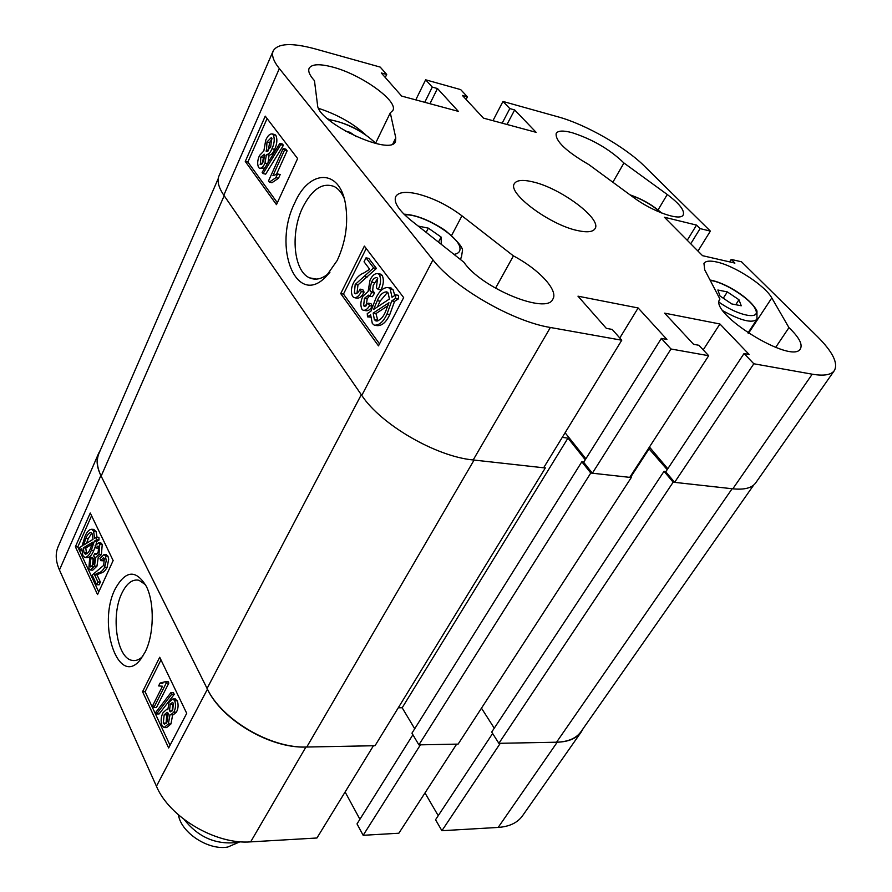 <?xml version="1.0" encoding="UTF-8"?>
<svg xmlns="http://www.w3.org/2000/svg" width="892" height="892" viewBox="0 0 892 892"><rect width="100%" height="100%" fill="white"/><g stroke="black" fill="none" stroke-linecap="round" stroke-linejoin="round"><path stroke-width="1.34" d="M145.106 652.152C154.06 634.691 154.673 603.081 146.444 586.557C136.075 569.263 125.638 570.1 115.135 589.043C97.116 624.121 118.268 687.476 140.111 659.991L145.106 652.152M145.519 584.728L138.951 580.257C132.429 578.975 126.764 583.234 121.959 593.046C110.619 615.447 116.774 658.129 132.061 660.359C135.718 661.128 139.286 659.79 142.765 656.356M174.754 698.96L177.307 700.755C178.59 704.836 178.288 708.649 176.404 712.173L173.349 714.748L171.353 714.76M172.68 714.748L170.963 723.947L166.614 727.593L164.842 727.616M170.863 692.705L173.449 692.716L174.241 694.366L159.133 713.946L156.557 713.957L155.788 712.318L170.863 692.705L171.643 694.355L156.557 713.957M160.047 683.082L165.555 681.633L166.246 683.071L153.87 707.523L152.833 705.316L162.478 686.227L158.62 685.915L160.047 683.082L162.901 683.183M165.555 681.633L168.142 681.655L168.822 683.082L156.435 707.523L153.87 707.523M160.984 659.89L145.106 691.713L170.026 745.299M105.892 554.579L107.954 556.195L108.713 559.184L107.073 567.468C105.111 570.925 102.903 572.82 100.439 573.155L97.027 574.905L100.383 582.063L99.124 584.817L96.671 584.706L92.177 575.061L103.706 565.35L104.319 558.481L103.505 557.634L100.74 560.655L99.971 558.425L104.018 554.478L105.479 556.062L106.237 560.845L104.598 567.334C102.647 570.802 100.45 572.697 97.986 573.021L94.574 574.783L97.93 581.952L96.671 584.706M104.397 558.671L103.193 560.789L100.74 560.655M89.735 557.21L90.761 558.793L89.981 566.141L90.794 566.966L93.593 564.168L94.318 556.764L93.582 555.839L94.965 553.319L95.979 554.556L98.109 552.471L98.689 546.684L97.997 545.982L95.868 547.978L95.109 545.781L98.544 542.849L99.793 544.153L98.956 554.512L95.79 557.31L94.496 566.041L90.304 570.033L88.865 568.55L89.735 557.21L92.166 557.344L93.203 558.938L92.389 566.175M94.965 553.319L97.484 553.631M98.878 547.209L98.31 548.134L95.868 547.978M100.428 542.972L102.246 544.31L101.409 554.657L98.243 557.455L96.949 566.175L92.746 570.155L90.917 570.066M96.47 537.218L96.57 539.816L94.34 541.176L91.319 550.353C89.468 554.935 87.271 557.31 84.729 557.467L82.778 555.471L81.841 548.792L79.722 550.096L79.879 547.398L82.053 546.06L84.93 536.616C86.792 531.911 89.044 529.458 91.675 529.257L93.638 531.298L94.563 538.4L96.47 537.218L98.923 537.385L99.023 539.972L96.782 541.332L96.024 544.343M95.355 546.506L93.76 550.498C91.909 555.08 89.702 557.444 87.16 557.6L85.532 557.511M93.303 529.369L96.08 531.454L97.05 537.263M91.575 515.743L77.794 546.919L98.733 591.965M441.908 830.708L500.3 743.292L557.232 742.2C568.583 741.843 576.611 738.409 581.305 731.875L522.467 815.868C517.516 822.781 509.41 826.639 498.171 827.43L441.908 830.708L435.541 819.737L492.618 733.48M438.228 815.667L424.982 792.932M363.167 835.302L420.433 744.831L456.648 744.14L398.847 833.228L363.167 835.302L357.012 823.907L412.896 734.763M359.911 819.28L345.115 791.996M316.939 838.001L250.663 841.87C215.797 844.769 169.369 817.317 156.435 786.253L59.452 569.977C55.661 561.291 55.215 553.531 58.114 546.707L98.744 453.069C96.001 459.514 96.715 467.007 100.863 475.548L207.435 689.182C221.785 719.978 270.387 748.578 305.911 747.039L373.436 745.745L316.939 838.001M581.305 731.875L583.156 728.608M100.484 449.902L98.744 453.069M113.15 560.555L90.259 513.023L75.374 546.774L97.54 594.574L113.15 560.555M186.718 713.321L159.713 657.248L142.564 691.701L168.644 747.953L186.718 713.321M145.106 691.713L142.564 691.701M77.794 546.919L75.374 546.774M96.57 539.816L99.023 539.972M94.34 541.176L96.782 541.332M91.319 550.353L93.76 550.498M79.722 550.096L81.83 550.219M93.638 531.298L96.08 531.454M85.822 538.445L83.658 545.079L93.002 539.359L92.367 534.029L90.951 532.569C88.932 532.803 87.226 534.754 85.822 538.445L88.252 538.601L86.557 543.306M91.798 533.137L88.252 538.601M84.026 552.795L85.353 554.177C87.327 553.988 89.01 552.103 90.415 548.502L92.69 542.18L83.346 547.878L84.026 552.795L86.457 552.94L86.97 553.754M83.346 547.878L85.777 548.023L86.457 552.94M92.099 544.176L85.777 548.023M90.761 558.793L93.203 558.938M89.981 566.141L92.311 566.264M95.076 553.597L97.406 553.742M99.793 544.153L102.246 544.31M98.956 554.512L101.409 554.657M94.496 566.041L96.949 566.175M97.93 581.952L100.383 582.063M105.479 556.062L107.954 556.195M104.598 567.334L107.073 567.468M94.574 574.783L97.027 574.905M166.246 683.071L168.822 683.082M171.643 694.355L174.241 694.366M174.709 700.755C175.992 704.836 175.691 708.649 173.806 712.184L170.762 714.76L170.037 714.447L168.365 723.969L164.028 727.627L161.976 725.597C160.593 720.892 160.973 716.555 163.113 712.596L166.882 709.196L167.808 709.731L169.112 702.093L172.892 698.96L174.709 700.755L177.307 700.755M173.806 712.184L176.404 712.173M168.365 723.969L170.963 723.947M172.736 709.921L173.405 703.297L172.468 702.405L170.216 704.279L172.803 704.267L172.123 710.913L169.525 710.902L170.483 711.827L172.736 709.921M170.216 704.279L169.525 710.902M173.405 703.297L172.803 704.267M164.173 714.838L163.258 723.111L164.44 724.248L167.306 721.706L168.209 713.366L167.083 712.284L164.173 714.838L166.759 714.815L166.079 723.524M163.258 723.111L165.845 723.089M167.997 712.987L166.759 714.815M753.673 485.081L580.948 731.741C576.199 738.364 568.059 741.854 556.552 742.211L498.873 743.326L491.704 732.053L664.027 471.322L665.945 471.545M494.257 728.195L481.479 708.17M418.894 744.865L590.772 473.028L631.28 477.532L458.131 744.106L418.894 744.865L411.948 733.168L581.829 461.777L583.859 462.011M414.702 728.753L402.18 707.78L567.959 438.106L562.261 437.381M398.278 707.78L402.18 707.78M306.759 747.028L474.076 460.06L545.302 467.977L375.03 745.712L306.759 747.028C270.8 748.589 221.595 719.621 207.078 688.457L101.153 476.116C96.938 467.464 96.224 459.871 98.99 453.326L218.239 178.545M207.078 688.457L361.293 394.71L224.171 195.727L101.153 476.116M545.302 467.977L544.31 466.694M585.264 459.781L567.959 438.106M590.772 473.028L581.829 461.777M631.28 477.532L630.365 476.417M667.205 469.638L648.596 448.33M556.552 742.211L732.12 488.738L673.159 482.193L664.027 471.322M498.873 743.326L673.159 482.193M630.811 476.952L649.331 448.42M337.209 260.475C345.695 242.066 348.46 223.29 345.505 204.145C339.729 168.354 309.223 169.279 294.773 202.852C272.551 246.772 295.977 307.16 325.491 277.167L337.209 260.475M344.145 198.28C341.636 192.627 338.369 188.725 334.344 186.584C322.625 182.113 312.088 189.071 302.723 207.435C290.09 233.124 293.646 271.38 309.58 277.847C316.024 280.657 322.748 278.85 329.75 272.417L329.94 272.238M332.605 67.056C319.492 63.622 311.665 64.046 309.123 68.327C307.896 71.282 309.669 75.385 314.452 80.659L317.53 105C317.675 122.628 391.131 156.769 395.49 141.46L395.78 137.881L390.283 112.871L392.848 110.508C398.691 101.209 361.204 74.382 332.605 67.056M329.928 119.639L327.442 118.714M716.555 261.969C709.842 260.486 705.639 260.955 703.955 263.363L704.691 269.763L719.944 299.076C707.657 312.769 792.341 365.274 800.414 348.783C802.789 344.245 798.964 337.198 788.952 327.632L771.792 297.939C765.169 285.596 734.484 265.693 716.555 261.969M577.748 230.604C587.148 232.634 592.901 231.998 595.02 228.698C602.189 219.019 560.611 188.022 532.836 181.879C522.801 179.504 516.658 180.084 514.383 183.629C506.968 192.917 549.885 225.029 577.748 230.604M416.876 193.765C405.403 191.278 398.356 192.215 395.713 196.575C393.517 202.272 398.59 210.178 410.911 220.291L463.907 262.248C481.212 288.105 547.019 315.01 552.873 299.11C558.548 290.335 539.013 269.373 513.424 255.892L461.956 215.831C447.628 205.082 432.598 197.723 416.876 193.765M572.118 132.685C563.32 130.344 558.013 130.578 556.184 133.376C555.114 140.903 566.052 151.339 588.965 164.674L633.42 197.355C652.42 211.649 680.462 221.428 683.205 214.95C684.822 210.512 679.503 203.699 667.261 194.512L623.932 162.991C609.894 149.432 592.622 139.33 572.118 132.685M274.123 134.38L275.851 135.328C277.535 139.33 277.122 144.025 274.602 149.399C273.041 153.223 271.213 155.119 269.105 155.085L268.057 162.645M264.746 168.03L260.219 168.387M266.976 141.951L266.452 151.406L270.689 147.113L271.703 138.048L271.268 137.647L266.976 141.951L269.607 142.564L268.236 150.86M279.82 143.422L282.474 144.047L283.422 145.296L265.682 174.152L263.051 173.572L262.125 172.312L279.82 143.422L280.768 144.671L263.051 173.572M283.177 148.518L284.47 150.224L272.919 175.724L277.546 173.951L275.851 177.698L269.295 182.146L268.481 181.02L283.177 148.518L285.83 149.142L287.124 150.848L276.609 174.029M277.546 173.951L280.2 174.542L278.505 178.277L271.937 182.715L269.295 182.146M267.087 118.547L247.876 162.032L277.345 202.74M366.021 257.844L373.637 267.901L355.194 284.448L354.38 293.067L355.116 293.702C357.034 293.747 358.662 292.219 360.022 289.131L361.305 291.595C359.186 295.932 356.755 297.95 354.001 297.649L352.608 296.423C350.69 292.253 351.069 287.57 353.745 282.363C356.722 277.401 360.19 274.223 364.159 272.818L369.678 269.25L364.048 261.791L366.021 257.844L368.786 258.39L376.424 268.436L357.96 284.949L356.99 293.312M360.022 289.131L362.799 289.632L364.081 292.097C361.962 296.423 359.521 298.441 356.767 298.14L355.15 297.85M377.695 278.449L373.235 285.306L372.666 290.469L374.573 293.044L372.343 296.69L369.556 296.189L368.552 295.14L364.438 298.329L363.635 305.711L364.259 306.257L368.218 303.168L369.522 305.677C367.582 309.123 365.43 310.639 363.077 310.226L361.918 309.201C360.212 305.209 360.58 300.827 363.033 296.088L368.106 291.483L370.024 280.11C372.332 275.305 375.041 273.164 378.163 273.688L379.368 274.725C381.252 279.096 380.873 283.99 378.197 289.398L376.435 287.782L377.539 278.215L376.87 277.635C374.818 277.457 373.057 278.94 371.574 282.106L369.801 289.264L370.258 291.182L371.786 292.543L369.556 296.189M369.422 295.943L367.214 298.82L366.166 305.766M368.218 303.168L370.994 303.659L372.31 306.157C370.358 309.602 368.218 311.107 365.854 310.695L364.259 310.427M379.602 273.967L382.155 275.249C384.051 279.62 383.66 284.503 380.995 289.911L378.197 289.398M370.581 317.095L367.482 316.838L367.259 313.616L370.916 311.219L375.71 298.642C379.234 290.881 383.493 287.191 388.477 287.558L390.205 289.019L393.004 289.532L394.81 295.464M389.347 287.715L393.004 289.532M390.205 289.019L392.034 297.292L395.747 294.839L398.568 295.352L398.367 298.909L394.554 301.407L389.793 314.542C386.225 322.235 381.988 325.926 377.082 325.625L376.19 325.48M366.222 248.5L343.476 294.081L379.513 343.866M690.742 243.784L700.086 228.608L710.366 231.095L644.403 166.124C625.348 147.046 585.509 124.311 558.202 116.885L502.977 101.443L509.823 108.59L514.662 109.939L536.125 132.328L483.442 118.123L462.368 95.433L467.419 96.838L460.685 89.613L425.629 79.801L432.274 87.093L437.47 88.531L458.343 111.366L401.656 96.08L381.274 72.954L386.715 74.46L380.204 67.09L315.021 48.859C291.717 42.582 277.78 43.273 273.197 50.911C271.402 55.226 273.443 61.113 279.341 68.573L432.966 259.895C454.463 287.86 512.788 321.477 550.375 327.487L473.184 459.96C436.088 456.604 380.862 424.559 361.773 395.401L432.966 259.895M812.233 374.194C823.795 376.145 831.166 374.952 834.343 370.604L755.691 482.884C751.989 488.002 744.352 489.987 732.811 488.816L812.233 374.194L753.829 363.769L744.039 353.533L749.157 354.47L719.922 323.986L664.629 313.148L693.563 344.301L698.96 345.293L708.683 355.718L670.985 348.995L661.34 338.414L666.915 339.428L638.137 307.963L577.983 296.177L606.326 328.356L612.213 329.427L621.757 340.22L550.375 327.487M834.343 370.604C838.368 363.256 832.727 351.905 817.407 336.552L741.52 261.802L731.195 259.416L734.908 263.095L702.539 255.681L664.406 217.247L696.541 225.096L700.086 228.608M623.932 162.991L612.871 182.236M495.517 288.228L513.424 255.892M732.811 488.816L674.62 482.349L665.767 471.812L744.039 353.533M649.443 447.015L667.785 468.768M708.683 355.718L629.752 477.365L592.366 473.206L583.68 462.301L661.34 338.414M565.093 432.754L585.888 458.778M621.757 340.22L543.641 467.787L473.184 459.96M279.341 68.573L223.814 195.203L361.773 395.401M223.814 195.203C218.484 187.331 216.89 180.864 219.031 175.791L273.197 50.911M492.953 120.688L502.977 101.443M415.783 99.893L425.629 79.801M670.985 348.995L592.366 473.206M753.829 363.769L674.62 482.349M340.722 293.602L378.476 345.862L403.663 297.593L364.371 246.092L340.722 293.602L343.476 294.081M245.267 161.441L276.475 204.647L297.616 158.575L265.247 116.138L245.267 161.441L247.876 162.032M710.366 231.095L697.979 251.076M619.795 337.99L638.137 307.963M703.219 349.865L719.922 323.986M729.623 261.88L731.195 259.416M687.241 240.26L696.541 225.096M424.759 102.312L432.274 87.093M429.944 103.706L437.47 88.531M385.266 77.481L386.715 74.46M502.174 123.174L509.823 108.59M507.002 124.479L514.662 109.939M466.092 99.447L467.419 96.838M365.542 134.659C352.998 123.297 337.366 114.533 318.634 108.356M788.952 327.632L775.639 347.434M375.643 143.11L390.283 112.871M395.747 294.839L395.557 298.407L391.744 300.916L386.994 314.062C383.426 321.767 379.189 325.468 374.283 325.167L372.321 323.473L370.604 314.787L367.482 316.838M395.557 298.407L398.367 298.909M391.744 300.916L394.554 301.407M386.994 314.062L389.793 314.542M373.168 313.092L374.372 319.648L375.755 320.841C379.524 320.942 382.735 317.998 385.4 311.999L388.957 302.734L373.168 313.092L375.956 313.571L377.896 320.897M374.372 319.648L377.16 320.117M388.12 305.61L375.956 313.571M377.283 300.671L373.625 309.435L389.425 299.01L388.098 292.933L386.883 291.885C383.092 291.807 379.903 294.728 377.283 300.671L380.07 301.162L377.472 306.893M387.552 292.331L380.07 301.162M371.574 282.106L374.361 282.619M370.548 291.651L373.324 292.152M371.786 292.543L374.573 293.044M364.438 298.329L367.214 298.82M363.635 305.711L365.731 306.067M369.522 305.677L372.31 306.157M379.368 274.725L382.155 275.249M373.637 267.901L376.424 268.436M355.194 284.448L357.96 284.949M354.38 293.067L356.711 293.479M361.305 291.595L364.081 292.097M284.47 150.224L287.124 150.848M275.851 177.698L278.505 178.277M280.768 144.671L283.422 145.296M266.842 154.572L269.105 155.085M265.002 163.024C263.374 166.837 261.512 168.566 259.405 168.209L258.602 167.473C257.13 164.05 257.454 160.036 259.561 155.42L263.854 150.96L265.716 140.289C267.645 135.707 269.863 133.599 272.394 133.967L273.208 134.692C274.892 138.706 274.48 143.4 271.96 148.786C270.399 152.61 268.57 154.517 266.463 154.483L265.002 163.024L267.477 163.582M273.208 134.692L275.851 135.328M271.96 148.786L274.602 149.399M260.787 157.103L260.453 164.541L263.72 161.419L264.467 154.271L260.787 157.103L263.419 157.706L262.293 163.738M260.063 164.184L261.367 164.474M264.879 155.286L263.419 157.706M265.972 150.993L267.511 151.35M272.071 138.773L269.607 142.564M240.093 841.747L227.761 847.043C208.494 850.667 180.998 832.682 178.456 814.898M184.287 819.648C197.578 836.339 214.069 844.044 233.782 842.773L238.71 841.624M418.237 226.089L428.35 228.14L441.105 237.049L441.284 243.516L439.89 243.237M426.164 232.366L428.35 228.14M438.451 242.1L441.105 237.049M731.763 303.938L720 295.999L717.859 290.012L727.337 291.907L738.966 299.745L741.252 305.778L731.763 303.938M723.289 298.218L727.337 291.907M735.755 304.707L738.966 299.745M345.516 131.213L349.954 132.272L356.376 136.71M349.452 133.343L349.954 132.272M498.171 827.43L557.232 742.2M156.435 786.253L207.435 689.182M100.863 475.548L59.452 569.977M305.911 747.039L250.663 841.87M97.986 573.021L100.439 573.155M658.04 209.955L667.261 194.512M451.597 235.466L461.956 215.831M748.499 333.318L771.792 297.939M392.859 143.846L395.78 137.881M364.415 276.542L367.192 277.055M460.305 259.405L461.409 257.353L459.904 259.081M453.972 254.387C458.098 253.729 460.105 251.845 460.004 248.734C460.495 236.915 422.195 213.511 404.645 214.838M747.964 332.972L756.951 319.325C752.123 323.462 740.862 320.663 723.178 310.94M719.242 302.31C738.03 315.757 760.53 320.261 755.691 309.937C752.402 300.035 724.059 281.705 710.288 280.478M375.354 143.4C366.668 133.019 342.272 120.688 328.88 119.941M661.15 212.809C652.041 204.915 641.783 199.028 630.399 195.136M135.751 660.426L132.061 660.359M141.627 658.04L140.111 659.991M91.675 529.257L94.117 529.424M98.544 542.849L100.997 543.005M104.018 554.478L106.471 554.623M160.75 683.283L162.411 683.294M172.892 698.96L175.49 698.96M166.882 709.196L167.752 709.185M316.571 279.118L309.58 277.847M329.75 272.417L325.491 277.167M388.477 287.558L391.287 288.071M375.755 320.841L377.082 321.064M371.529 292.431L374.317 292.933M364.259 306.257L364.906 306.369M378.163 273.688L380.962 274.212M355.116 293.702L355.73 293.803M272.394 133.967L275.037 134.592M461.409 257.353L462.335 251.332C463.706 248.366 458.053 241.442 445.387 230.526C429.888 220.257 416.085 214.805 403.953 214.158M756.951 319.325L756.973 310.973C750.105 297.482 724.527 282.363 710.065 280.032M376.078 143.579C362.509 130.7 346.587 122.661 328.312 119.45M661.652 213.01C650.056 202.997 640.467 198.593 629.919 194.779"/></g></svg>
